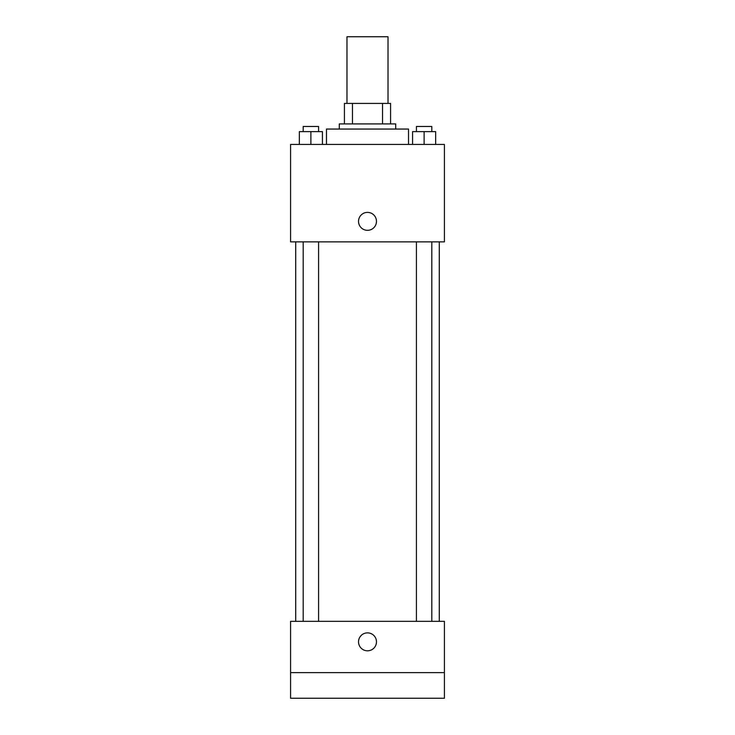 <?xml version="1.0" encoding="UTF-8"?>
<svg xmlns="http://www.w3.org/2000/svg" width="735" height="735" viewBox="0 0 735 735"><rect width="100%" height="100%" fill="white"/><g stroke="black" fill="none" stroke-linecap="round" stroke-linejoin="round"><path stroke-width="1.1" d="M388.016 103.415L388.016 36.75L346.984 36.75L346.984 103.415M352.451 123.921L352.451 103.415L344.421 103.415L344.421 123.921L344.421 103.415M352.451 103.415L390.579 103.415L390.579 123.921M382.549 123.921L382.549 103.415M339.294 129.057L339.294 123.921L395.706 123.921L395.706 129.057M408.522 144.437L408.522 129.057L326.478 129.057L326.478 144.437M290.582 144.437L444.418 144.437L444.418 241.87L290.582 241.87L290.582 144.437M367.5 230.331A8.976 8.976 0 0 1 359.727 216.871A8.976 8.976 0 0 1 375.273 216.871A8.976 8.976 0 0 1 367.5 230.331M290.582 621.332L444.418 621.332L444.418 698.25L290.582 698.25L290.582 621.332M367.5 650.815A8.976 8.976 0 0 1 359.727 637.355A8.976 8.976 0 0 1 375.273 637.355A8.976 8.976 0 0 1 367.5 650.815M290.582 672.608L444.418 672.608M412.574 144.437L412.574 131.62L435.653 131.62L435.653 144.437L435.653 131.62M424.113 144.437L424.113 131.62M431.803 131.62L431.803 126.484L416.423 126.484L416.423 131.62M299.347 144.437L299.347 131.62L322.426 131.62L322.426 144.437L322.426 131.62M310.887 144.437L310.887 131.62M318.577 131.62L318.577 126.484L303.197 126.484L303.197 131.62M439.291 621.332L439.291 241.87M295.709 621.332L295.709 241.87M416.423 241.87L416.423 621.332M431.803 241.87L431.803 621.332M318.577 621.332L318.577 241.87M303.197 621.332L303.197 241.87"/></g></svg>
